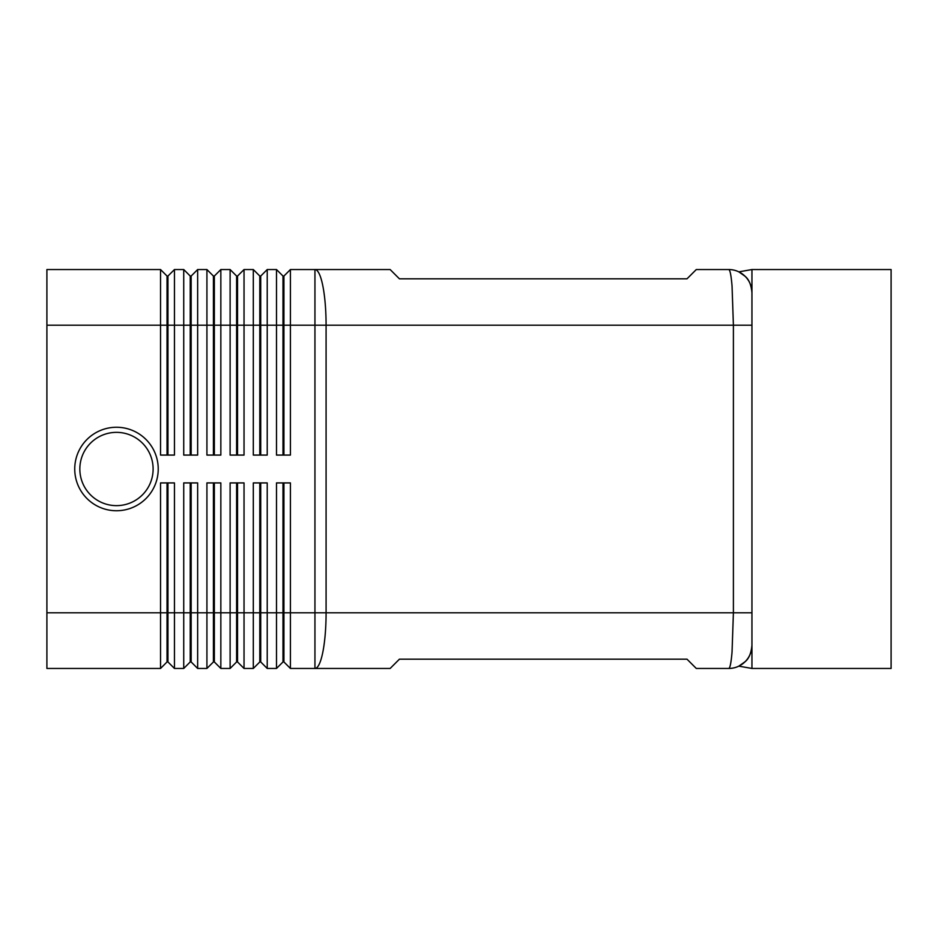 <?xml version="1.0" encoding="UTF-8"?>
<svg xmlns="http://www.w3.org/2000/svg" width="938" height="938" viewBox="0 0 938 938"><rect width="100%" height="100%" fill="white"/><g stroke="black" fill="none" stroke-linecap="round" stroke-linejoin="round"><path stroke-width="1.41" d="M158.229 469A41.741 41.741 0 0 1 116.476 510.741A41.741 41.741 0 0 1 74.735 469A41.741 41.741 0 0 1 116.476 427.259A41.741 41.741 0 0 1 158.229 469M282.995 482.918L282.995 661.958L283.921 661.958L290.417 668.454L390.149 668.454L399.424 659.18L687.003 659.18L696.289 668.454L728.756 668.454A23.192 23.192 0 0 0 751.948 645.262C751.209 653.129 748.946 658.593 745.159 661.665C748.946 658.593 751.209 653.129 751.948 645.262L751.948 292.738C751.244 284.976 748.981 279.512 745.159 276.335C749.239 280.099 751.514 285.562 751.948 292.738L751.948 269.546L891.1 269.546L891.1 668.454L751.948 668.454L751.948 292.738A23.192 23.192 0 0 0 728.756 269.546A23.192 23.192 0 0 1 740.914 272.981M745.159 276.335L738.839 271.856L745.159 276.335A23.192 23.192 0 0 1 751.948 292.738M46.9 612.795L46.9 668.454L160.539 668.454L167.034 661.958L167.961 661.958L174.456 668.454L174.456 482.918L160.539 482.918L160.539 612.795L46.9 612.795L46.9 269.546L160.539 269.546L160.539 455.082L174.456 455.082L174.456 269.546L183.731 269.546L183.731 455.082L197.648 455.082L197.648 269.546L206.923 269.546L206.923 455.082L220.84 455.082L220.84 269.546L230.115 269.546L230.115 455.082L244.032 455.082L244.032 269.546L253.307 269.546L253.307 455.082L267.224 455.082L267.224 269.546L276.499 269.546L276.499 455.082L290.417 455.082L290.417 325.205L314.945 325.205L314.945 269.546L390.149 269.546L399.424 278.821L687.003 278.821L696.289 269.546L728.756 269.546C730.022 269.792 731.124 275.233 732.039 285.844L733.399 325.205L751.948 325.205M751.948 612.795L326.084 612.795L326.084 325.205L733.399 325.205L733.399 612.795L732.039 652.156C731.124 662.767 730.022 668.208 728.756 668.454A23.192 23.192 0 0 0 742.474 663.963M167.034 455.082L167.034 276.042L167.961 276.042L167.961 455.082M160.539 269.546L167.034 276.042M290.417 668.454L290.417 612.795L314.945 612.795L314.945 668.454A55.659 11.139 90 0 0 322.824 652.156A55.659 11.139 90 0 0 326.084 612.795L314.945 612.795L314.945 325.205L326.084 325.205A55.659 11.139 90 0 0 322.824 285.844A55.659 11.139 90 0 0 314.945 269.546L290.417 269.546L290.417 325.205L283.921 325.205L283.921 455.082M190.226 455.082L190.226 276.042L191.153 276.042L191.153 455.082M183.731 269.546L190.226 276.042M213.418 455.082L213.418 276.042L214.345 276.042L214.345 455.082M206.923 269.546L213.418 276.042M236.611 455.082L236.611 276.042L237.537 276.042L237.537 455.082M230.115 269.546L236.611 276.042M259.803 455.082L259.803 276.042L260.729 276.042L260.729 455.082M253.307 269.546L259.803 276.042M283.921 276.042L283.921 325.205L282.995 325.205L282.995 276.042L283.921 276.042L290.417 269.546M276.499 269.546L282.995 276.042M167.961 661.958L167.961 482.918M167.034 482.918L167.034 612.795L160.539 612.795L160.539 668.454M190.226 482.918L190.226 661.958L191.153 661.958L197.648 668.454L197.648 482.918L183.731 482.918L183.731 612.795L167.034 612.795L167.034 661.958M259.803 482.918L259.803 661.958L260.729 661.958L267.224 668.454L267.224 482.918L253.307 482.918L253.307 668.454L244.032 668.454L244.032 482.918L230.115 482.918L230.115 668.454L220.84 668.454L220.84 482.918L206.923 482.918L206.923 668.454L197.648 668.454M267.224 668.454L276.499 668.454L276.499 612.795L260.729 612.795L260.729 482.918M174.456 668.454L183.731 668.454L183.731 612.795L191.153 612.795L191.153 482.918M191.153 661.958L191.153 612.795L213.418 612.795L213.418 661.958L206.923 668.454M213.418 661.958L214.345 661.958L214.345 482.918M214.345 661.958L220.84 668.454M236.611 482.918L236.611 661.958L237.537 661.958L237.537 482.918M237.537 661.958L244.032 668.454M260.729 661.958L260.729 612.795L213.418 612.795L213.418 482.918M283.921 661.958L283.921 482.918M745.159 661.665L738.839 666.144L745.159 661.665M738.839 271.856L751.948 269.546M751.948 668.454L738.839 666.144M282.995 661.958L276.499 668.454M276.499 482.918L276.499 612.795L290.417 612.795L290.417 482.918L276.499 482.918M259.803 661.958L253.307 668.454M236.611 661.958L230.115 668.454M190.226 661.958L183.731 668.454M282.995 455.082L282.995 325.205L46.9 325.205M260.729 276.042L267.224 269.546M237.537 276.042L244.032 269.546M214.345 276.042L220.84 269.546M191.153 276.042L197.648 269.546M167.961 276.042L174.456 269.546M153.117 469A36.641 36.641 0 0 1 116.476 505.641A36.641 36.641 0 0 1 79.836 469A36.641 36.641 0 0 1 116.476 432.359A36.641 36.641 0 0 1 153.117 469"/></g></svg>
